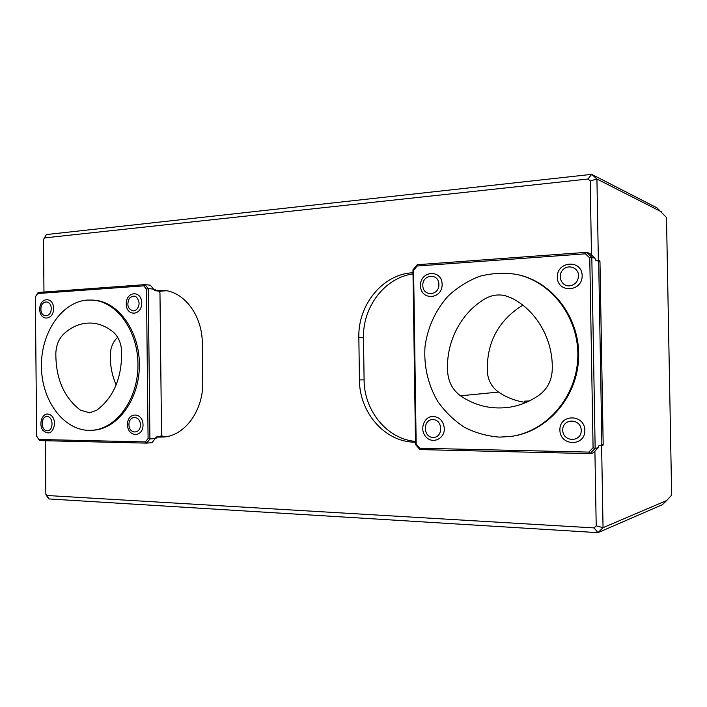 <?xml version="1.0" encoding="UTF-8"?>
<svg xmlns="http://www.w3.org/2000/svg" width="707" height="707" viewBox="0 0 707 707"><rect width="100%" height="100%" fill="white"/><g stroke="black" fill="none" stroke-linecap="round" stroke-linejoin="round"><path stroke-width="1.06" d="M528.827 401.196L524.674 401.134L529.296 400.966M522.88 305.247L521.368 306.06C497.728 321.42 486.389 343.443 487.362 372.121C488.157 380.605 491.895 387.25 498.55 392.067C506.486 397.44 515.191 400.851 524.691 402.301M447.699 372.474C448.6 382.39 452.878 390.167 460.522 395.805C474.901 405.65 490.835 409.512 508.333 407.391C519.345 405.853 529.614 401.762 539.141 395.116C547.174 389.15 551.522 380.949 552.202 370.53C553.714 339.731 536.189 309.675 510.693 297.656L504.657 295.553C497.684 294.147 491.082 295.27 484.825 298.92C460.16 313.484 445.463 343.231 447.699 372.474M117.689 337.354L117.185 337.805C112.987 341.905 110.699 347.367 110.345 354.198C110.018 365.148 111.971 375.373 116.178 384.873M121.639 350.805C121.003 342.542 118.096 336.196 112.917 331.76C106.501 326.643 99.643 323.771 92.334 323.143C81.676 322.463 72.052 326.166 63.462 334.261C58.769 338.989 56.233 345.29 55.835 353.164C55.72 378.404 63.886 397.387 80.342 410.122L89.656 412.791L96.665 410.281C113.765 397.414 122.09 377.591 121.639 350.805M499.575 437.129L510.958 436.413C546.405 431.641 576.603 397.184 577.796 357.477C579.289 317.779 551.442 281.386 516.331 274.36C503.897 272.522 491.657 273.176 479.611 276.313C467.99 280.794 457.562 287.316 448.318 295.871C435.592 309.887 427.496 327.668 424.995 346.792C423.776 366.456 428.035 384.688 437.766 401.479C445.074 411.792 453.921 420.373 464.322 427.24C475.396 432.887 487.15 436.192 499.575 437.129M432.852 419.578C443.095 419.551 443.369 437.713 433.117 437.439C422.945 437.341 422.68 419.419 432.852 419.578M581.234 430.369C581.499 442.591 562.807 442.22 562.737 430.13C562.392 418.049 581.074 418.146 581.234 430.369M422.839 285.434C422.247 274.104 439.047 272.937 438.879 284.435C439.401 295.897 422.583 296.825 422.839 285.434M569.48 285.867C561.623 286.485 557.16 275.977 562.701 270.021C567.986 263.799 578.591 267.564 578.573 275.757C578.096 281.598 575.065 284.965 569.48 285.867M510.958 436.413L511.93 436.272C547.315 431.509 577.46 397.131 578.653 357.503C580.138 317.894 552.344 281.572 517.285 274.563L516.331 274.36M444.332 428.592C443.545 421.239 439.851 417.183 433.241 416.414C423.997 416.149 419.171 429.679 425.906 436.846C432.339 444.376 444.685 438.959 444.332 428.592M584.848 430.351C584.609 413.842 559.405 413.772 559.891 430.042C559.953 446.311 585.175 446.877 584.848 430.351M442.14 284.329C441.955 268.996 420.099 270.569 420.497 285.672C420.55 300.802 442.423 299.662 442.14 284.329M582.17 275.633C581.932 259.195 556.824 260.998 557.302 277.179C557.363 293.396 582.497 292.079 582.17 275.633M419.993 449.59L419.861 448.22L588.843 452.1L590.018 453.611L419.993 449.59L415.53 444.579L416.176 444.093L419.861 448.22M588.843 452.1L593.076 447.77L589.771 257.914L585.405 253.822L586.518 252.328L417.245 264.718L417.148 266.018L413.595 270.313L416.176 444.093M585.405 253.822L417.148 266.018M417.245 264.718L412.95 269.915L413.595 270.313M594.941 258.214L591.821 257.286L586.518 252.328L589.673 253.292L594.941 258.214L595.621 260.256L598.034 260.954L598.714 263.234L601.869 443.006L601.268 445.251L598.864 445.737L598.255 447.725L593.155 452.931L590.018 453.611L595.153 448.371L593.076 447.77M598.255 447.725L595.153 448.371L591.821 257.286L589.771 257.914M415.53 444.579L412.95 269.915M594.101 527.908L597.954 532.654L603.053 527.669L666.666 500.538L662.406 504.692L597.954 532.654L48.845 498.939L47.042 495.501L594.101 527.908L596.213 525.831L594.905 451.137M46.353 234.565L43.481 239.629L46.353 234.565L591.697 174.346L588.021 179.004L44.621 237.897M599.465 445.613L601.604 445.543L603.053 527.669L596.213 525.831M666.666 500.538L671.65 495.165L666.498 217.517L656.936 207.823L591.697 174.346L596.929 179.03L590.195 180.948L588.021 179.004M155.337 438.013L156.866 438.04L156.857 437.076L157.961 436.979L156.565 436.953M48.845 498.939L45.999 494.873L45.858 493.813L47.042 495.501M153.719 289.702L155.231 289.596L155.24 290.559L156.353 290.665L155.186 290.745M591.485 254.98L590.195 180.948M43.481 239.629L43.967 292.035M155.24 290.559L163.918 290.409C184.465 291.876 202.343 315.799 202.299 343.178L202.75 382.01C203.501 410.422 184.801 435.901 163.441 437.032L156.857 437.076M45.363 440.726L45.858 493.813M415.495 442.211L414.921 442.193C384.838 442.114 359.306 412.428 359.439 379.942L358.847 337.522C357.813 305.106 382.443 274.343 412.42 272.778L412.985 272.743M160.754 291.09L160.763 291.717L160.754 291.09L166.649 290.798M166.18 436.687L162.371 436.617L162.363 435.998L162.371 436.617M146.464 289.11L148.267 288.606L153.596 289.128L154.718 290.701L158.854 291.098L159.968 292.866L161.541 434.885L160.462 436.634L156.327 436.979L155.24 438.534L149.911 438.976L148.081 438.508L146.464 289.11L143.768 285.84L37.639 293.538L38.169 292.459L144.997 284.638L143.768 285.84M596.399 260.476L598.361 260.512L596.929 179.03L661.319 211.729M601.498 444.394L603.186 444.429L602.956 445.269L601.604 445.543M415.486 441.415C387.074 439.135 364.034 410.643 364.087 379.871L363.495 337.769C362.585 307.059 384.758 277.595 413.003 273.936M603.186 444.429L599.978 261.767L599.722 260.91L598.361 260.512M87.562 300.051C61.253 301.703 40.166 333.978 41.457 368.294C42.34 402.637 65.477 432.189 91.901 430.298C116.284 428.981 137.892 399.482 137.962 365.422C138.325 331.353 117.106 301.659 92.758 300.086L87.562 300.051M133.455 310.939C127.887 309.277 126.5 305.088 129.275 298.372C134.233 294.28 137.512 295.844 139.12 303.064C138.819 307.66 136.928 310.285 133.455 310.939M47.051 416.529C53.599 416.494 53.732 430.996 47.192 430.802C40.679 430.757 40.546 416.405 47.051 416.529M140.437 424.836C140.578 434.452 128.966 434.222 128.948 424.695C128.762 415.159 140.366 415.221 140.437 424.836M40.926 309.162C40.582 300.086 51.328 299.335 51.187 308.526C51.505 317.69 40.75 318.283 40.926 309.162M91.901 430.298L93.359 430.192C117.724 428.875 139.314 399.437 139.385 365.431C139.747 331.415 118.546 301.774 94.217 300.201L92.758 300.086M141.709 302.985C141.612 290.029 125.996 291.151 126.253 303.939C126.261 316.754 141.895 315.932 141.709 302.985M54.686 423.714C54.2 417.846 51.85 414.611 47.625 414.002C41.713 413.789 38.593 424.633 42.888 430.36C48.977 435.282 52.91 433.073 54.686 423.714M143.026 424.827C142.929 411.828 127.269 411.783 127.525 424.633C127.543 437.474 143.212 437.819 143.026 424.827M53.591 308.455C53.511 296.198 39.53 297.205 39.742 309.312C39.751 321.438 53.75 320.704 53.591 308.455M155.24 438.534L152.049 442.653L146.72 443.13L145.456 441.928L148.081 438.508M153.596 289.128L150.326 285.186L144.997 284.638L148.267 288.606L149.911 438.976L146.72 443.13L39.548 440.594L38.991 439.48L145.456 441.928M37.639 293.538L35.35 296.931L36.64 436.184L38.991 439.48M35.35 296.931L38.169 292.459M39.548 440.594L36.64 436.184M460.522 395.805L498.55 392.067M158.474 290.33L163.971 290.869M160.1 437.138L165.597 436.687M160.348 291.054L158.889 291.151M160.763 291.717L159.305 291.814M160.878 435.972L162.363 435.998M160.471 436.626L161.956 436.652M601.268 445.233L602.956 445.269M414.921 442.193L415.495 442.122M359.439 379.942L364.087 379.871M358.847 337.522L363.495 337.769M412.42 272.778L412.994 272.884M599.722 260.91L598.06 261.024M599.978 261.767L598.308 261.882M524.674 401.134L524.7 403.017M509.915 407.152L508.333 407.391M505.858 295.844L504.648 295.57"/></g></svg>
